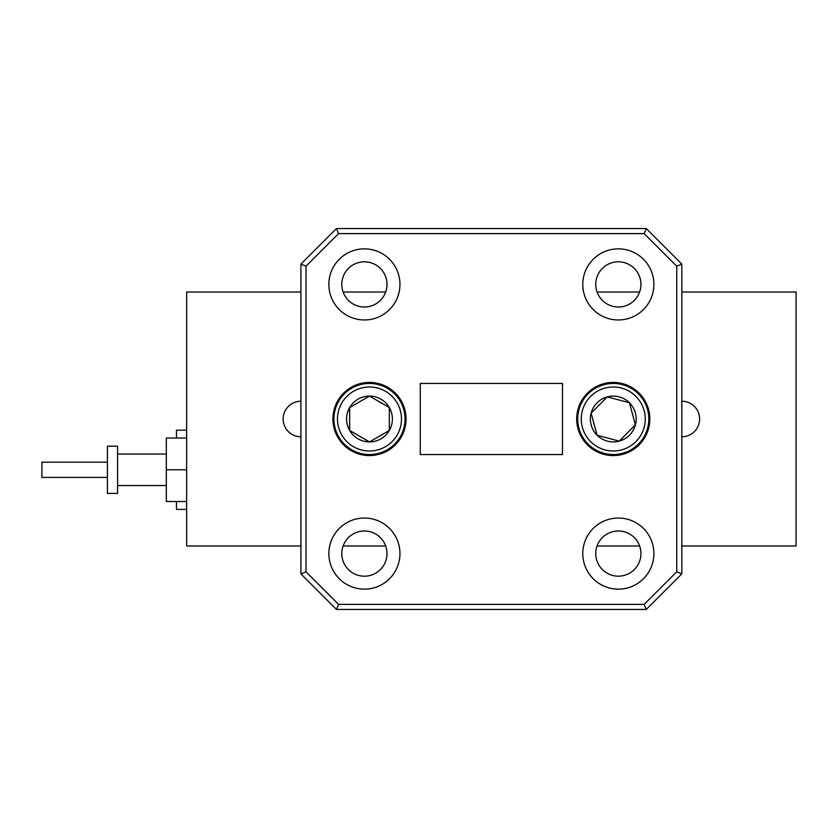<?xml version="1.0" encoding="UTF-8"?>
<svg xmlns="http://www.w3.org/2000/svg" width="838" height="838" viewBox="0 0 838 838"><rect width="100%" height="100%" fill="white"/><g stroke="black" fill="none" stroke-linecap="round" stroke-linejoin="round"><path stroke-width="1.26" d="M300.915 401.224A17.776 17.776 0 0 0 283.139 419A17.776 17.776 0 0 0 300.915 436.776M681.828 436.776A17.776 17.776 0 0 0 699.604 419A17.776 17.776 0 0 0 681.828 401.224M681.828 545.967L796.1 545.967L796.1 292.033L681.828 292.033M639.624 292.033L597.065 292.033M385.679 292.033L343.13 292.033M300.915 292.033L186.644 292.033L186.644 545.967L300.915 545.967M639.624 545.967L597.065 545.967M385.679 545.967L343.13 545.967M186.644 509.399L176.483 509.399L176.483 501.533M107.421 477.409L41.9 477.409L41.9 462.167L107.421 462.167M176.483 438.044L176.483 430.177L186.644 430.177M117.571 493.404L117.571 446.172L107.421 446.172L107.421 493.404L117.571 493.404M186.644 501.533L166.333 501.533L166.333 438.044L186.644 438.044M186.644 469.783L166.333 469.783M649.827 419A36.568 36.568 0 0 0 613.259 382.432A36.568 36.568 0 0 0 576.701 419A36.568 36.568 0 0 0 613.259 455.568A36.568 36.568 0 0 0 649.827 419M406.053 419A36.568 36.568 0 0 0 369.485 382.432A36.568 36.568 0 0 0 332.916 419A36.568 36.568 0 0 0 369.485 455.568A36.568 36.568 0 0 0 406.053 419M640.944 553.583A22.605 22.605 0 0 0 618.339 530.988A22.605 22.605 0 0 0 595.745 553.583A22.605 22.605 0 0 0 618.339 576.188A22.605 22.605 0 0 0 640.944 553.583M386.999 553.583A22.605 22.605 0 0 0 364.404 530.988A22.605 22.605 0 0 0 341.799 553.583A22.605 22.605 0 0 0 364.404 576.188A22.605 22.605 0 0 0 386.999 553.583M640.944 284.417A22.605 22.605 0 0 0 618.339 261.812A22.605 22.605 0 0 0 595.745 284.417A22.605 22.605 0 0 0 618.339 307.012A22.605 22.605 0 0 0 640.944 284.417M386.999 284.417A22.605 22.605 0 0 0 364.404 261.812A22.605 22.605 0 0 0 341.799 284.417A22.605 22.605 0 0 0 364.404 307.012A22.605 22.605 0 0 0 386.999 284.417M653.891 553.583A35.552 35.552 0 0 0 618.339 518.041A35.552 35.552 0 0 0 582.787 553.583A35.552 35.552 0 0 0 618.339 589.135A35.552 35.552 0 0 0 653.891 553.583M653.891 284.417A35.552 35.552 0 0 0 618.339 248.865A35.552 35.552 0 0 0 582.787 284.417A35.552 35.552 0 0 0 618.339 319.959A35.552 35.552 0 0 0 653.891 284.417M399.956 284.417A35.552 35.552 0 0 0 364.404 248.865A35.552 35.552 0 0 0 328.852 284.417A35.552 35.552 0 0 0 364.404 319.959A35.552 35.552 0 0 0 399.956 284.417M399.956 553.583A35.552 35.552 0 0 0 364.404 518.041A35.552 35.552 0 0 0 328.852 553.583A35.552 35.552 0 0 0 364.404 589.135A35.552 35.552 0 0 0 399.956 553.583M305.996 266.201L305.996 571.799L338.573 604.376L644.171 604.376L676.748 571.799L676.748 266.201L644.171 233.624L338.573 233.624L305.996 266.201L300.915 264.096L336.467 228.544L646.276 228.544L681.828 264.096L681.828 573.904L646.276 609.456L336.467 609.456L300.915 573.904L300.915 264.096M420.267 454.552L420.267 383.448L562.476 383.448L562.476 454.552L420.267 454.552M681.828 264.096L676.748 266.201M644.171 233.624L646.276 228.544M338.573 233.624L336.467 228.544M681.828 573.904L676.748 571.799M646.276 609.456L644.171 604.376M305.996 571.799L300.915 573.904M336.467 609.456L338.573 604.376M337.484 419A32.001 32.001 0 0 0 369.485 451.001A32.001 32.001 0 0 0 401.475 419A32.001 32.001 0 0 0 369.485 386.999A32.001 32.001 0 0 0 337.484 419M405.037 419A35.552 35.552 0 0 1 369.485 454.552A35.552 35.552 0 0 1 333.933 419A35.552 35.552 0 0 1 369.485 383.448A35.552 35.552 0 0 1 405.037 419M346.576 419A22.909 22.909 0 0 0 389.324 430.449A22.909 22.909 0 0 0 369.485 396.091A22.909 22.909 0 0 0 346.576 419M349.645 419L349.645 430.449L369.485 441.909L389.324 430.449L389.324 407.551L369.485 396.091L349.645 407.551L349.645 419M370.197 441.5L389.324 430.449L389.324 407.551L369.485 396.091L349.645 407.551L349.645 430.449L369.485 441.909M644.15 410.651A32.001 32.001 0 0 0 604.91 388.109A32.001 32.001 0 0 0 582.379 427.349A32.001 32.001 0 0 0 621.618 449.891A32.001 32.001 0 0 0 644.15 410.651M578.943 428.281A35.552 35.552 0 0 1 603.989 384.684A35.552 35.552 0 0 1 647.585 409.719A35.552 35.552 0 0 1 622.54 453.316A35.552 35.552 0 0 1 578.943 428.281M635.382 413.019A22.909 22.909 0 0 0 591.125 413.124A22.909 22.909 0 0 0 619.24 441.113A22.909 22.909 0 0 0 635.382 413.019M632.418 413.825L629.422 402.764L607.288 396.887L591.125 413.124L597.096 435.236L619.24 441.113L635.403 424.876L632.418 413.825M619.827 440.537L635.403 424.876L629.422 402.764L607.288 396.887L591.125 413.124L597.096 435.236L619.24 441.113M166.333 485.537L117.571 485.537M166.333 454.039L117.571 454.039"/></g></svg>
